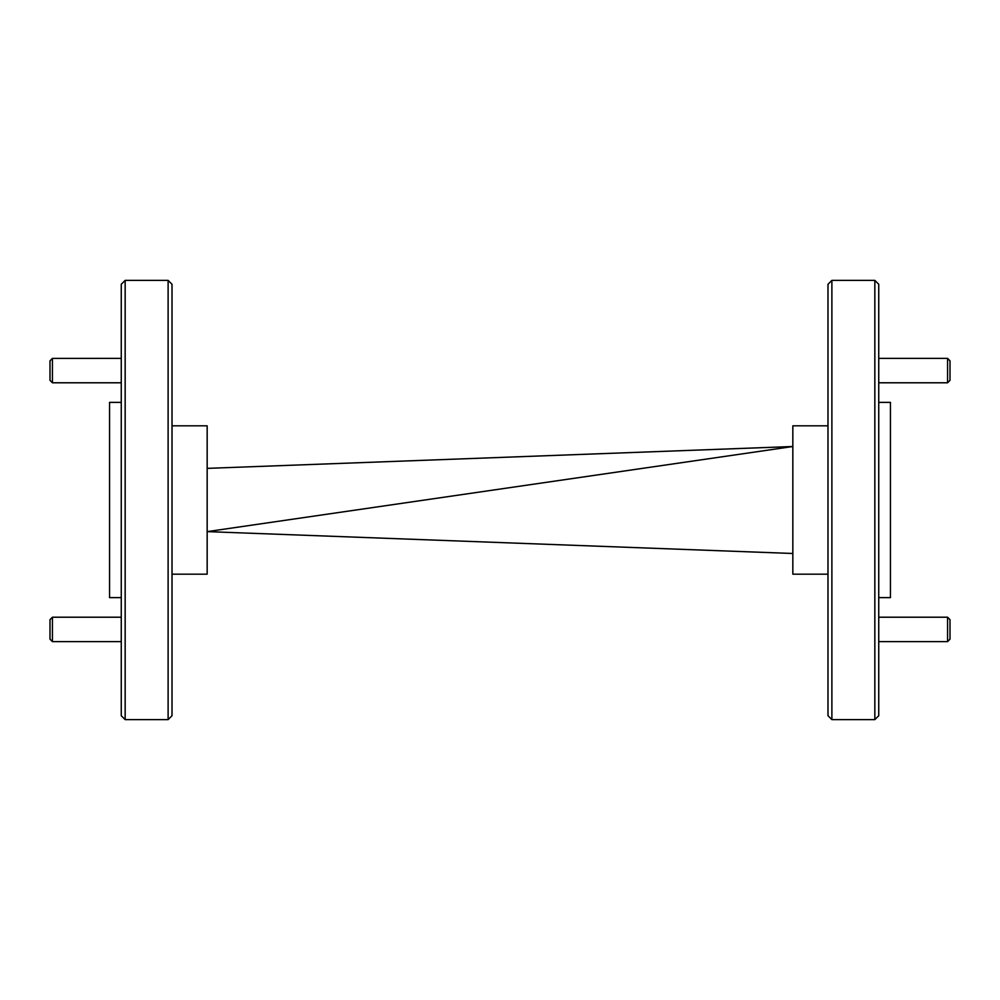 <?xml version="1.0" encoding="UTF-8"?>
<svg xmlns="http://www.w3.org/2000/svg" width="1000" height="1000" viewBox="0 0 1000 1000"><rect width="100%" height="100%" fill="white"/><g stroke="black" fill="none" stroke-linecap="round" stroke-linejoin="round"><path stroke-width="1.5" d="M125.162 719.625L121.263 715.725L121.263 284.275L125.162 280.375L125.162 719.625L168.113 719.625L168.113 280.375L172.013 284.275L172.013 715.725L168.113 719.625M121.263 597.612L109.55 597.612L109.55 402.388L121.263 402.388M125.162 280.375L168.113 280.375M172.013 425.812L207.162 425.812L207.162 574.188L172.013 574.188M874.837 280.375L878.737 284.275L878.737 715.725L874.837 719.625L874.837 280.375L831.888 280.375L831.888 719.625L827.987 715.725L827.987 284.275L831.888 280.375M878.737 597.612L890.45 597.612L890.45 402.388L878.737 402.388M874.837 719.625L831.888 719.625M827.987 425.812L792.837 425.812L792.837 574.188L827.987 574.188M207.162 468.375L792.837 446.512L207.162 531.625L792.837 553.488M947.562 617.212L950 619.663L950 639.175L947.562 641.625L947.562 617.212L878.737 617.212M947.562 358.375L950 360.825L950 380.337L947.562 382.788L947.562 358.375L878.737 358.375M121.263 382.788L52.438 382.788L50 380.337L50 360.825L52.438 358.375L52.438 382.762M52.438 358.4L121.263 358.375M52.438 641.625L50 639.175L50 619.663L52.438 617.212L52.438 641.625L121.263 641.625M878.737 641.625L947.562 641.625M878.737 382.788L947.562 382.788M121.263 617.212L52.438 617.212"/></g></svg>
